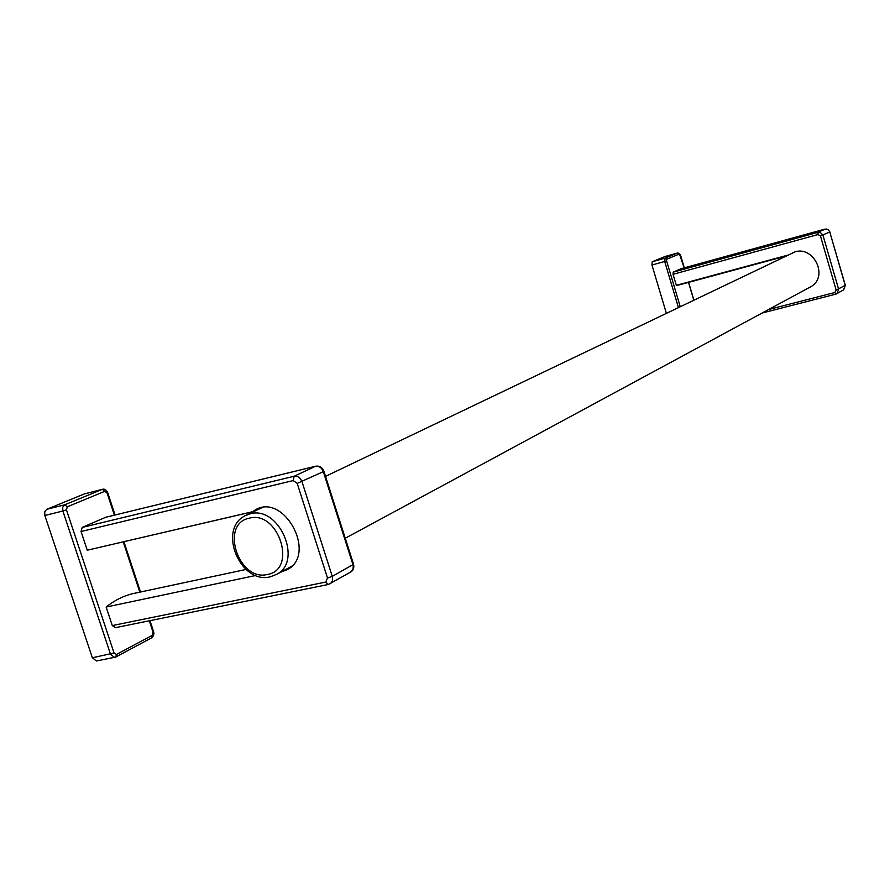 <?xml version="1.0" encoding="UTF-8"?>
<svg xmlns="http://www.w3.org/2000/svg" width="890" height="890" viewBox="0 0 890 890"><rect width="100%" height="100%" fill="white"/><g stroke="black" fill="none" stroke-linecap="round" stroke-linejoin="round"><path stroke-width="1.33" d="M786.76 255.819L679.426 284.867L676.322 285.312L673.051 274.309L673.24 272.129L681.217 268.691L824.919 229.119L818.077 232.312L673.24 272.129M681.306 268.658L826.643 229.064L828.601 230.076L829.769 231.979L845.244 285.479L843.409 290.007M665.153 256.476L652.259 261.749L664.997 258.189L677.735 252.949L665.264 256.454M666.399 313.38L651.947 265.02L652.259 261.749M791.143 253.717L791.955 253.283C811.613 242.047 830.415 276.345 810.412 286.992L808.543 287.937M788.718 254.885L676.322 285.312M246.018 569.455L133.289 593.552C123.677 595.744 114.632 600.238 106.133 607.036L112.296 625.581L115.478 627.595M254.251 511.372L87.253 550.209L81.046 531.519L82.203 527.425L105.643 517.29L315.55 466.271L294.134 476.25L82.203 527.425M84.372 493.917L46.681 509.336L64.659 504.819L102.127 489.422L85.051 493.75M97.188 660.714L96.443 660.981L92.349 657.766L44.845 515.499L44.734 511.717L46.681 509.336M255.808 575.463L106.133 607.036M253.517 511.561L252.348 511.772L255.452 509.792C284.166 492.771 317.107 553.892 287.581 569.5L280.895 572.081M252.348 511.772L87.253 550.209M811.102 286.558L345.264 538.239M768.604 309.52L834.809 292.532L835.921 294.123L837.034 293.644L838.614 289.239L822.961 235.205L820.246 232.368L818.077 232.312L817.988 234.548L673.051 274.309M845.211 285.367L836.144 290.073L820.469 236.006L817.988 234.548M680.26 306.75L666.588 260.859L666.732 259.246L679.448 253.995L684.188 267.868M688.504 282.408L693.811 300.264M679.448 253.995L677.924 252.916M651.947 265.02L664.697 261.471L664.997 258.189L666.732 259.246M678.447 307.617L664.697 261.471L666.588 260.859M834.809 292.532L836.144 290.073M825.008 229.097L827.978 229.498L829.869 231.912L820.469 236.006M829.747 231.912L845.344 285.401L843.676 289.851L835.921 294.123L762.118 313.024M762.152 313.002L835.866 294.134M353.497 564.082L352.941 569.378L350.593 572.081M112.296 625.581L325.74 582.071L328.354 584.474L330.757 583.373L332.459 580.636L332.459 576.976L302.01 481.757C300.33 477.674 297.705 475.827 294.134 476.25L293.199 480.578L81.046 531.519M323.904 471.233L323.315 471.667L352.952 564.638L332.281 576.353L327.52 578.033L297.193 483.381L293.199 480.578M149.286 620.797L153.058 632.223L152.29 635.282L116.434 654.462L114.065 653.004L66.439 509.825L67.329 506.788L104.742 491.336L107.078 492.971L114.398 515.143M123.232 541.888L139.83 592.15M107.679 492.626L107.078 492.971M153.614 631.733L153.058 632.223M104.742 491.336L102.45 489.322C104.497 488.643 106.244 489.756 107.69 492.648L115.066 514.976M44.845 515.499L62.856 511.005L62.723 507.211L64.659 504.819L67.329 506.788M96.443 660.981L115.8 657.054L114.61 657.488L110.527 654.25L62.856 511.005L66.439 509.825M114.065 653.004L92.349 657.766M116.089 656.831L151.656 637.819L115.8 657.054L116.434 654.462M149.965 620.664L153.636 631.778C154.259 634.203 153.592 636.228 151.656 637.819L152.29 635.282M325.74 582.071L327.52 578.033M316.228 466.16L315.55 466.271C319.076 465.859 321.668 467.662 323.315 471.667L297.193 483.381M250.257 513.819L245.395 515.61C217.182 528.894 240.111 584.563 270.182 576.842L276.935 574.217C303.156 560.678 278.759 505.331 250.257 513.819M270.582 576.698L276.935 574.217L291.753 566.218M267.456 574.451C297.683 569.678 278.481 509.948 249.267 518.191C219.574 523.721 238.52 581.938 267.456 574.451M665.208 256.465L677.791 252.938L680.516 255.074L684.31 267.834M688.626 282.375L693.933 300.208M105.91 517.212L315.794 466.193C319.677 465.704 322.38 467.406 323.916 471.288L353.519 564.16C354.309 567.631 353.475 570.201 351.005 571.858L328.354 584.474L115.033 627.75M123.899 541.732L140.498 592.006M102.45 489.322L84.706 493.817M793.858 252.426L325.54 476.373M262.016 507.656L246.652 515.01"/></g></svg>
